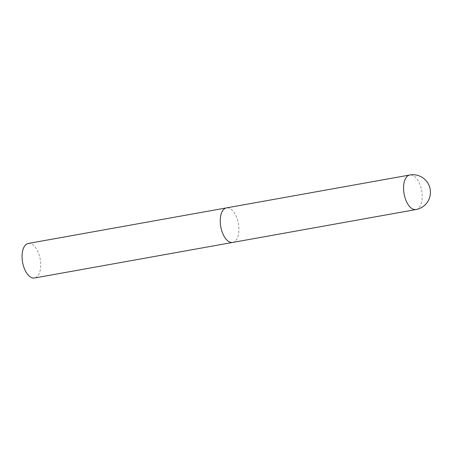 <?xml version="1.0" encoding="UTF-8"?>
<svg xmlns="http://www.w3.org/2000/svg" width="453" height="453" viewBox="0 0 453 453"><rect width="100%" height="100%" fill="white"/><g stroke="black" fill="none" stroke-linecap="round" stroke-linejoin="round"><path stroke-width="0.34" stroke-dasharray="2.27 1.7" d="M232.672 242.44A17.548 8.947 79.8 0 0 238.261 222.978A17.548 8.947 79.8 0 0 226.472 207.893A17.548 8.947 -100.2 0 1 238.318 223.284A17.548 8.947 -100.2 0 1 232.978 242.378M28.301 243.448A17.548 8.947 -100.2 0 1 40.147 258.839A17.548 8.947 -100.2 0 1 34.807 277.932A17.548 8.947 -100.2 0 1 34.496 278M415.979 209.552A17.548 8.947 79.8 0 0 416.284 209.484A17.548 8.947 79.8 0 0 421.567 190.09A17.548 8.947 79.8 0 0 409.778 175"/><path stroke-width="0.68" d="M220.883 227.355A17.548 8.947 79.8 0 0 232.672 242.44A17.548 8.947 -100.2 0 1 220.821 227.049A17.548 8.947 -100.2 0 1 226.16 207.961A17.548 8.947 -100.2 0 1 226.472 207.893A17.548 8.947 79.8 0 0 220.883 227.355M232.978 242.378A17.548 8.947 -100.2 0 1 232.672 242.44L34.496 278A17.548 8.947 -100.2 0 1 22.65 262.604A17.548 8.947 -100.2 0 1 27.99 243.516A17.548 8.947 -100.2 0 1 28.301 243.448L409.778 175A17.548 8.947 79.8 0 0 409.472 175.068A17.548 8.947 79.8 0 0 404.189 194.462A17.548 8.947 79.8 0 0 415.979 209.552A17.548 17.548 0 0 0 430.039 188.584A17.548 17.548 0 0 0 409.778 175M232.672 242.44L415.979 209.552"/></g></svg>
